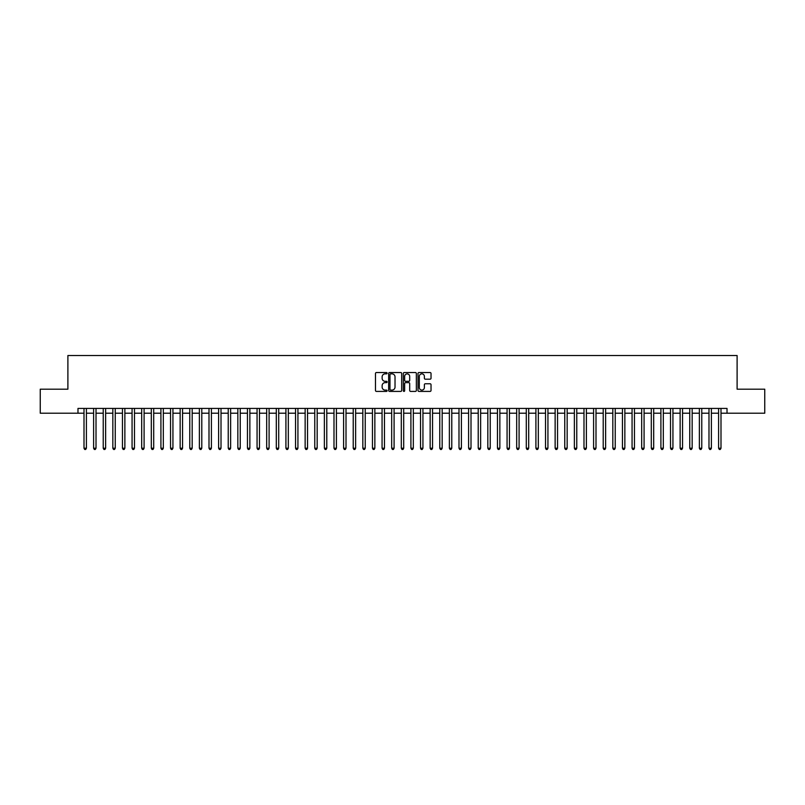 <?xml version="1.0" encoding="UTF-8"?>
<svg xmlns="http://www.w3.org/2000/svg" width="805" height="805" viewBox="0 0 805 805"><rect width="100%" height="100%" fill="white"/><g stroke="black" fill="none" stroke-linecap="round" stroke-linejoin="round"><path stroke-width="1.21" d="M387.114 373.198A0.664 0.664 0 0 0 386.46 372.534L376.428 372.534A0.946 0.946 0 0 0 375.482 373.48L375.482 390.465A0.946 0.946 0 0 0 376.428 391.411L386.46 391.411A0.664 0.664 0 0 0 387.114 390.747A0.664 0.664 0 0 0 386.46 390.093L385.162 390.093A3.019 3.019 0 0 1 382.134 387.064L382.134 385.655A3.019 3.019 0 0 1 385.162 382.637L386.46 382.637A0.664 0.664 0 0 0 387.114 381.973A0.664 0.664 0 0 0 386.46 381.308L385.162 381.308A3.019 3.019 0 0 1 382.134 378.29L382.134 376.871A3.019 3.019 0 0 1 385.162 373.852L386.46 373.852A0.664 0.664 0 0 0 387.114 373.198M430.081 379.185A0.946 0.946 0 0 0 431.027 378.239L431.027 373.48A0.946 0.946 0 0 0 430.081 372.534L418.942 372.534A0.946 0.946 0 0 0 418.006 373.48L418.006 390.465A0.946 0.946 0 0 0 418.942 391.411L430.081 391.411A0.946 0.946 0 0 0 431.027 390.465L431.027 384.71A0.946 0.946 0 0 0 430.081 383.764L425.312 383.764A0.946 0.946 0 0 0 424.376 384.71L424.376 387.567A2.526 2.526 0 0 1 421.85 390.093A2.526 2.526 0 0 1 419.325 387.567L419.325 376.378A2.526 2.526 0 0 1 421.85 373.852A2.526 2.526 0 0 1 424.376 376.378L424.376 378.239A0.946 0.946 0 0 0 425.312 379.185L430.081 379.185M77.984 413.217L40.25 413.217L40.25 389.187L67.892 389.187L67.892 355.528L737.108 355.528L737.108 389.187L764.75 389.187L764.75 413.217L727.016 413.217L727.016 408.417L77.984 408.417L77.984 413.217L84.002 413.217M401.675 373.48A0.946 0.946 0 0 0 400.729 372.534L389.59 372.534A0.946 0.946 0 0 0 388.654 373.48L388.654 390.465A0.946 0.946 0 0 0 389.59 391.411L400.729 391.411A0.946 0.946 0 0 0 401.675 390.465L401.675 373.48M404.271 372.534L415.41 372.534A0.946 0.946 0 0 1 416.346 373.48L416.346 390.465A0.946 0.946 0 0 1 415.41 391.411L410.641 391.411A0.946 0.946 0 0 1 409.695 390.465L409.695 383.572A0.946 0.946 0 0 0 408.749 382.637L405.589 382.637A0.946 0.946 0 0 0 404.643 383.572L404.643 390.747A0.664 0.664 0 0 1 403.989 391.411A0.664 0.664 0 0 1 403.325 390.747L403.325 373.48A0.946 0.946 0 0 1 404.271 372.534M86.407 413.217L93.611 413.217M96.016 413.217L103.231 413.217M105.636 413.217L112.841 413.217M115.246 413.217L122.461 413.217M124.866 413.217L132.07 413.217M134.475 413.217L141.69 413.217M144.095 413.217L151.3 413.217M153.705 413.217L160.919 413.217M163.324 413.217L170.539 413.217M172.934 413.217L180.149 413.217M182.554 413.217L189.769 413.217M192.174 413.217L199.378 413.217M201.783 413.217L208.998 413.217M211.403 413.217L218.608 413.217M221.013 413.217L228.228 413.217M230.633 413.217L237.837 413.217M240.242 413.217L247.457 413.217M249.862 413.217L257.067 413.217M259.472 413.217L266.686 413.217M269.091 413.217L276.306 413.217M278.701 413.217L285.916 413.217M288.321 413.217L295.536 413.217M297.93 413.217L305.145 413.217M307.55 413.217L314.765 413.217M317.17 413.217L324.375 413.217M326.78 413.217L333.995 413.217M336.399 413.217L343.604 413.217M346.009 413.217L353.224 413.217M355.629 413.217L362.834 413.217M365.239 413.217L372.453 413.217M374.858 413.217L382.063 413.217M384.468 413.217L391.683 413.217M394.088 413.217L401.303 413.217M403.697 413.217L410.912 413.217M413.317 413.217L420.532 413.217M422.937 413.217L430.142 413.217M432.547 413.217L439.761 413.217M442.166 413.217L449.371 413.217M451.776 413.217L458.991 413.217M461.396 413.217L468.601 413.217M471.006 413.217L478.22 413.217M480.625 413.217L487.83 413.217M490.235 413.217L497.45 413.217M499.855 413.217L507.07 413.217M509.464 413.217L516.679 413.217M519.084 413.217L526.299 413.217M528.694 413.217L535.909 413.217M538.314 413.217L545.528 413.217M547.933 413.217L555.138 413.217M557.543 413.217L564.758 413.217M567.163 413.217L574.367 413.217M576.772 413.217L583.987 413.217M586.392 413.217L593.597 413.217M596.002 413.217L603.217 413.217M605.622 413.217L612.826 413.217M615.231 413.217L622.446 413.217M624.851 413.217L632.066 413.217M634.461 413.217L641.676 413.217M644.081 413.217L651.295 413.217M653.7 413.217L660.905 413.217M663.31 413.217L670.525 413.217M672.93 413.217L680.134 413.217M682.539 413.217L689.754 413.217M692.159 413.217L699.364 413.217M701.769 413.217L708.984 413.217M711.389 413.217L718.593 413.217M720.998 413.217L727.016 413.217M390.636 373.852A0.664 0.664 0 0 0 389.972 374.516L389.972 389.429A0.664 0.664 0 0 0 390.636 390.093L392.005 390.093A3.019 3.019 0 0 0 395.024 387.064L395.024 376.871A3.019 3.019 0 0 0 392.005 373.852L390.636 373.852M409.695 376.428A2.526 2.526 0 0 0 407.169 373.902A2.526 2.526 0 0 0 404.643 376.428L404.643 380.363A0.946 0.946 0 0 0 405.589 381.308L408.749 381.308A0.946 0.946 0 0 0 409.695 380.363L409.695 376.428M86.407 408.417L86.407 448.224L84.002 448.224L84.002 408.417M86.407 448.224L85.682 449.472L84.716 449.472L84.002 448.224M96.016 408.417L96.016 448.224L93.611 448.224L93.611 408.417M96.016 448.224L95.292 449.472L94.336 449.472L93.611 448.224M105.636 408.417L105.636 448.224L103.231 448.224L103.231 408.417M105.636 448.224L104.912 449.472L103.946 449.472L103.231 448.224M115.246 408.417L115.246 448.224L112.841 448.224L112.841 408.417M115.246 448.224L114.531 449.472L113.565 449.472L112.841 448.224M124.866 408.417L124.866 448.224L122.461 448.224L122.461 408.417M124.866 448.224L124.141 449.472L123.185 449.472L122.461 448.224M134.475 408.417L134.475 448.224L132.07 448.224L132.07 408.417M134.475 448.224L133.761 449.472L132.795 449.472L132.07 448.224M144.095 408.417L144.095 448.224L141.69 448.224L141.69 408.417M144.095 448.224L143.37 449.472L142.415 449.472L141.69 448.224M153.705 408.417L153.705 448.224L151.3 448.224L151.3 408.417M153.705 448.224L152.99 449.472L152.024 449.472L151.3 448.224M163.324 408.417L163.324 448.224L160.919 448.224L160.919 408.417M163.324 448.224L162.6 449.472L161.644 449.472L160.919 448.224M172.934 408.417L172.934 448.224L170.539 448.224L170.539 408.417M172.934 448.224L172.22 449.472L171.254 449.472L170.539 448.224M182.554 408.417L182.554 448.224L180.149 448.224L180.149 408.417M182.554 448.224L181.829 449.472L180.873 449.472L180.149 448.224M192.174 408.417L192.174 448.224L189.769 448.224L189.769 408.417M192.174 448.224L191.449 449.472L190.483 449.472L189.769 448.224M201.783 408.417L201.783 448.224L199.378 448.224L199.378 408.417M201.783 448.224L201.059 449.472L200.103 449.472L199.378 448.224M211.403 408.417L211.403 448.224L208.998 448.224L208.998 408.417M211.403 448.224L210.679 449.472L209.713 449.472L208.998 448.224M221.013 408.417L221.013 448.224L218.608 448.224L218.608 408.417M221.013 448.224L220.298 449.472L219.332 449.472L218.608 448.224M230.633 408.417L230.633 448.224L228.228 448.224L228.228 408.417M230.633 448.224L229.908 449.472L228.942 449.472L228.228 448.224M240.242 408.417L240.242 448.224L237.837 448.224L237.837 408.417M240.242 448.224L239.528 449.472L238.562 449.472L237.837 448.224M249.862 408.417L249.862 448.224L247.457 448.224L247.457 408.417M249.862 448.224L249.137 449.472L248.181 449.472L247.457 448.224M259.472 408.417L259.472 448.224L257.067 448.224L257.067 408.417M259.472 448.224L258.757 449.472L257.791 449.472L257.067 448.224M269.091 408.417L269.091 448.224L266.686 448.224L266.686 408.417M269.091 448.224L268.367 449.472L267.411 449.472L266.686 448.224M278.701 408.417L278.701 448.224L276.306 448.224L276.306 408.417M278.701 448.224L277.987 449.472L277.021 449.472L276.306 448.224M288.321 408.417L288.321 448.224L285.916 448.224L285.916 408.417M288.321 448.224L287.596 449.472L286.64 449.472L285.916 448.224M297.93 408.417L297.93 448.224L295.536 448.224L295.536 408.417M297.93 448.224L297.216 449.472L296.25 449.472L295.536 448.224M307.55 408.417L307.55 448.224L305.145 448.224L305.145 408.417M307.55 448.224L306.826 449.472L305.87 449.472L305.145 448.224M317.17 408.417L317.17 448.224L314.765 448.224L314.765 408.417M317.17 448.224L316.446 449.472L315.48 449.472L314.765 448.224M326.78 408.417L326.78 448.224L324.375 448.224L324.375 408.417M326.78 448.224L326.055 449.472L325.099 449.472L324.375 448.224M336.399 408.417L336.399 448.224L333.995 448.224L333.995 408.417M336.399 448.224L335.675 449.472L334.709 449.472L333.995 448.224M346.009 408.417L346.009 448.224L343.604 448.224L343.604 408.417M346.009 448.224L345.295 449.472L344.329 449.472L343.604 448.224M355.629 408.417L355.629 448.224L353.224 448.224L353.224 408.417M355.629 448.224L354.904 449.472L353.948 449.472L353.224 448.224M365.239 408.417L365.239 448.224L362.834 448.224L362.834 408.417M365.239 448.224L364.524 449.472L363.558 449.472L362.834 448.224M374.858 408.417L374.858 448.224L372.453 448.224L372.453 408.417M374.858 448.224L374.134 449.472L373.178 449.472L372.453 448.224M384.468 408.417L384.468 448.224L382.063 448.224L382.063 408.417M384.468 448.224L383.754 449.472L382.788 449.472L382.063 448.224M394.088 408.417L394.088 448.224L391.683 448.224L391.683 408.417M394.088 448.224L393.363 449.472L392.407 449.472L391.683 448.224M403.697 408.417L403.697 448.224L401.303 448.224L401.303 408.417M403.697 448.224L402.983 449.472L402.017 449.472L401.303 448.224M413.317 408.417L413.317 448.224L410.912 448.224L410.912 408.417M413.317 448.224L412.593 449.472L411.637 449.472L410.912 448.224M422.937 408.417L422.937 448.224L420.532 448.224L420.532 408.417M422.937 448.224L422.212 449.472L421.246 449.472L420.532 448.224M432.547 408.417L432.547 448.224L430.142 448.224L430.142 408.417M432.547 448.224L431.822 449.472L430.866 449.472L430.142 448.224M442.166 408.417L442.166 448.224L439.761 448.224L439.761 408.417M442.166 448.224L441.442 449.472L440.476 449.472L439.761 448.224M451.776 408.417L451.776 448.224L449.371 448.224L449.371 408.417M451.776 448.224L451.052 449.472L450.096 449.472L449.371 448.224M461.396 408.417L461.396 448.224L458.991 448.224L458.991 408.417M461.396 448.224L460.671 449.472L459.705 449.472L458.991 448.224M471.006 408.417L471.006 448.224L468.601 448.224L468.601 408.417M471.006 448.224L470.291 449.472L469.325 449.472L468.601 448.224M480.625 408.417L480.625 448.224L478.22 448.224L478.22 408.417M480.625 448.224L479.901 449.472L478.945 449.472L478.22 448.224M490.235 408.417L490.235 448.224L487.83 448.224L487.83 408.417M490.235 448.224L489.521 449.472L488.555 449.472L487.83 448.224M499.855 408.417L499.855 448.224L497.45 448.224L497.45 408.417M499.855 448.224L499.13 449.472L498.174 449.472L497.45 448.224M509.464 408.417L509.464 448.224L507.07 448.224L507.07 408.417M509.464 448.224L508.75 449.472L507.784 449.472L507.07 448.224M519.084 408.417L519.084 448.224L516.679 448.224L516.679 408.417M519.084 448.224L518.36 449.472L517.404 449.472L516.679 448.224M528.694 408.417L528.694 448.224L526.299 448.224L526.299 408.417M528.694 448.224L527.979 449.472L527.013 449.472L526.299 448.224M538.314 408.417L538.314 448.224L535.909 448.224L535.909 408.417M538.314 448.224L537.589 449.472L536.633 449.472L535.909 448.224M547.933 408.417L547.933 448.224L545.528 448.224L545.528 408.417M547.933 448.224L547.209 449.472L546.243 449.472L545.528 448.224M557.543 408.417L557.543 448.224L555.138 448.224L555.138 408.417M557.543 448.224L556.819 449.472L555.863 449.472L555.138 448.224M567.163 408.417L567.163 448.224L564.758 448.224L564.758 408.417M567.163 448.224L566.438 449.472L565.472 449.472L564.758 448.224M576.772 408.417L576.772 448.224L574.367 448.224L574.367 408.417M576.772 448.224L576.058 449.472L575.092 449.472L574.367 448.224M586.392 408.417L586.392 448.224L583.987 448.224L583.987 408.417M586.392 448.224L585.668 449.472L584.702 449.472L583.987 448.224M596.002 408.417L596.002 448.224L593.597 448.224L593.597 408.417M596.002 448.224L595.287 449.472L594.321 449.472L593.597 448.224M605.622 408.417L605.622 448.224L603.217 448.224L603.217 408.417M605.622 448.224L604.897 449.472L603.941 449.472L603.217 448.224M615.231 408.417L615.231 448.224L612.826 448.224L612.826 408.417M615.231 448.224L614.517 449.472L613.551 449.472L612.826 448.224M624.851 408.417L624.851 448.224L622.446 448.224L622.446 408.417M624.851 448.224L624.127 449.472L623.171 449.472L622.446 448.224M634.461 408.417L634.461 448.224L632.066 448.224L632.066 408.417M634.461 448.224L633.746 449.472L632.78 449.472L632.066 448.224M644.081 408.417L644.081 448.224L641.676 448.224L641.676 408.417M644.081 448.224L643.356 449.472L642.4 449.472L641.676 448.224M653.7 408.417L653.7 448.224L651.295 448.224L651.295 408.417M653.7 448.224L652.976 449.472L652.01 449.472L651.295 448.224M663.31 408.417L663.31 448.224L660.905 448.224L660.905 408.417M663.31 448.224L662.585 449.472L661.63 449.472L660.905 448.224M672.93 408.417L672.93 448.224L670.525 448.224L670.525 408.417M672.93 448.224L672.205 449.472L671.239 449.472L670.525 448.224M682.539 408.417L682.539 448.224L680.134 448.224L680.134 408.417M682.539 448.224L681.815 449.472L680.859 449.472L680.134 448.224M692.159 408.417L692.159 448.224L689.754 448.224L689.754 408.417M692.159 448.224L691.435 449.472L690.469 449.472L689.754 448.224M701.769 408.417L701.769 448.224L699.364 448.224L699.364 408.417M701.769 448.224L701.054 449.472L700.088 449.472L699.364 448.224M711.389 408.417L711.389 448.224L708.984 448.224L708.984 408.417M711.389 448.224L710.664 449.472L709.708 449.472L708.984 448.224M720.998 408.417L720.998 448.224L718.593 448.224L718.593 408.417M720.998 448.224L720.284 449.472L719.318 449.472L718.593 448.224"/></g></svg>
